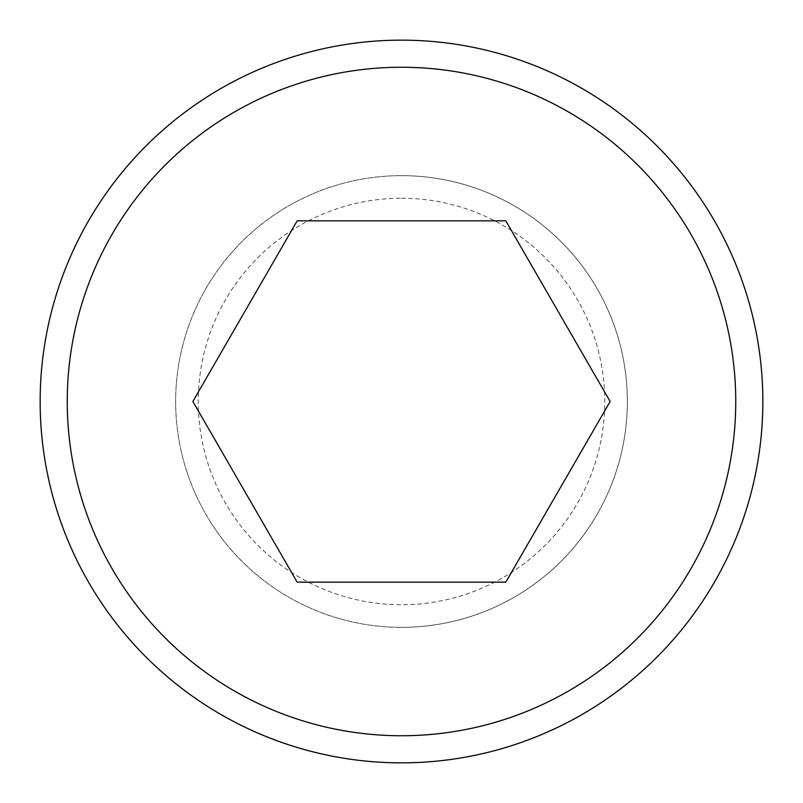 <?xml version="1.0" encoding="UTF-8"?>
<svg xmlns="http://www.w3.org/2000/svg" width="803" height="803" viewBox="0 0 803 803"><rect width="100%" height="100%" fill="white"/><g stroke="black" fill="none" stroke-linecap="round" stroke-linejoin="round"><path stroke-width="0.6" stroke-dasharray="4.01 3.01" d="M401.5 198.241A203.259 203.259 0 0 1 604.759 401.5A203.259 203.259 0 0 1 401.5 604.759A203.259 203.259 0 0 1 198.241 401.5A203.259 203.259 0 0 1 401.5 198.241M401.5 627.344A225.844 225.844 0 0 0 627.344 401.5A225.844 225.844 0 0 0 401.5 175.656A225.844 225.844 0 0 1 627.344 401.5A225.844 225.844 0 0 1 401.5 627.344A225.844 225.844 0 0 1 175.656 401.5A225.844 225.844 0 0 1 401.5 175.656A225.844 225.844 0 0 0 175.656 401.5A225.844 225.844 0 0 0 401.5 627.344M401.5 762.85A361.35 361.35 0 0 0 762.85 401.5A361.35 361.35 0 0 0 401.5 40.15A361.35 361.35 0 0 0 40.15 401.5A361.35 361.35 0 0 0 401.5 762.85M297.19 220.825L192.871 401.5L297.19 582.175L505.81 582.175L610.129 401.5L505.81 220.825L297.19 220.825"/><path stroke-width="1.2" d="M401.5 40.15A361.35 361.35 0 0 1 762.85 401.5A361.35 361.35 0 0 1 401.5 762.85A361.35 361.35 0 0 1 40.15 401.5A361.35 361.35 0 0 1 401.5 40.15A361.35 361.35 0 0 0 40.15 401.5A361.35 361.35 0 0 0 401.5 762.85M297.19 220.825L192.871 401.5L297.19 582.175L505.81 582.175L610.129 401.5L505.81 220.825L297.19 220.825M401.5 735.749A334.249 334.249 0 0 0 735.749 401.5A334.249 334.249 0 0 0 401.5 67.251A334.249 334.249 0 0 0 67.251 401.5A334.249 334.249 0 0 0 401.5 735.749"/></g></svg>

